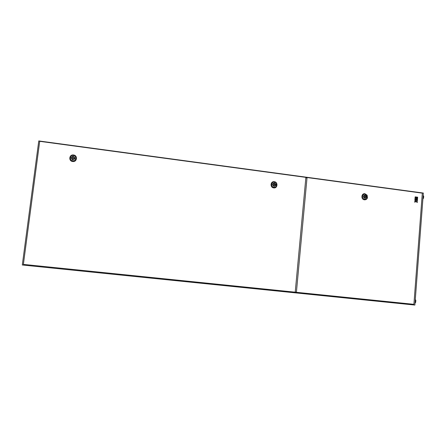 <?xml version="1.0" encoding="UTF-8"?>
<svg xmlns="http://www.w3.org/2000/svg" width="446" height="446" viewBox="0 0 446 446"><rect width="100%" height="100%" fill="white"/><g stroke="black" fill="none" stroke-linecap="round" stroke-linejoin="round"><path stroke-width="0.67" d="M38.774 140.936L22.3 264.991L414.88 305.064L423.343 193.057L38.774 140.936M415.298 299.517L415.839 300.292L415.248 300.23M415.839 300.292L415.683 302.366L415.092 302.304M415.683 302.366L415.036 303.012M423.154 195.571L423.7 196.112L423.12 196.034M423.7 196.112L423.549 198.124L422.97 198.046M423.549 198.124L422.897 198.961M305.889 177.374L39.705 141.321L23.382 264.389L295.219 292.186L305.889 177.374M274.463 183.083L274.011 183.089C272.372 184.153 272.422 185.185 274.162 186.183L274.597 186.177C276.247 185.118 276.197 184.087 274.463 183.083M274.323 181.706C270.432 181.031 269.791 187.532 273.716 187.894C277.607 188.552 278.237 182.074 274.323 181.706M273.916 183.73L273.755 185.408L275.26 184.755L273.916 183.73L273.51 183.964M274.853 184.99L275.26 184.755M273.348 185.636L273.755 185.408M73.222 156.39L72.168 156.579C70.881 157.873 71.092 158.899 72.809 159.657L73.835 159.484C75.151 158.196 74.95 157.165 73.222 156.39M73.534 154.996C69.191 154.255 68.316 161.101 72.704 161.513C77.046 162.244 77.911 155.42 73.534 154.996M72.598 157.07L72.369 158.837L74.081 158.163L72.598 157.07M74.22 158.486L74.081 158.163M72.52 159.161L72.369 158.837M365.28 195.125L364.945 195.119C363.312 196.117 363.339 197.126 365.023 198.152L365.352 198.158C366.991 197.165 366.963 196.156 365.28 195.125M364.951 193.759C361.26 193.118 360.719 199.457 364.443 199.802C365.926 199.886 366.93 199.217 367.465 197.79L367.114 195.197L364.951 193.759M364.772 195.761L364.633 197.4L366.055 196.758L364.772 195.761L364.137 195.956M364.042 197.578L364.633 197.4M415.064 197.818L414.936 199.462L415.655 199.546L415.728 198.615L415.834 199.585L416.553 199.663L416.681 198.018L415.064 197.818M416.876 197.818L417.595 197.901L417.651 197.182L416.977 197.093L416.876 197.818L417.595 197.901M422.317 193.146L307.049 177.53L296.4 292.308L413.899 304.323L422.317 193.146M415.081 197.578L416.698 197.779L416.754 197.065L415.181 196.853L415.081 197.578L415.181 196.853M416.731 199.702L417.45 199.786L417.579 198.135L416.904 198.046L416.731 199.702L417.45 199.786M417.239 202.551L417.305 201.67L416.48 200.616L417.378 200.739L417.434 200.02L414.919 199.702L414.864 200.421L415.744 200.778L414.791 201.352L414.724 202.233L416.079 201.436L417.239 202.551L416.04 201.458M416.48 200.633L417.378 200.739M296.4 292.308L295.403 292.18L295.308 291.238M305.817 178.16L307.049 177.53M415.126 197.567L416.698 197.779M416.977 197.093L416.921 197.807M416.904 198.046L416.776 199.691M415.109 197.807L414.936 199.462M414.981 199.451L415.655 199.546M415.951 198.643L415.834 199.585M415.878 199.574L416.553 199.663M414.964 199.691L414.864 200.421M414.908 200.41L415.761 200.538M415.789 200.767L414.791 201.352M414.836 201.341L414.769 202.222M274.457 182.119C277.713 182.425 277.195 187.816 273.955 187.264C270.689 186.963 271.224 181.561 274.457 182.119M274.134 186.411C276.503 185.525 276.615 184.332 274.485 182.849C272.116 183.741 272.004 184.928 274.134 186.411M73.4 155.398C77.041 155.749 76.322 161.424 72.709 160.816C69.058 160.471 69.782 154.784 73.4 155.398M72.776 159.902C75.446 158.982 75.608 157.733 73.255 156.15C70.579 157.064 70.423 158.319 72.776 159.902M365.202 194.177L367.002 195.37L367.292 197.528C366.846 198.715 366.01 199.273 364.778 199.2C361.684 198.916 362.13 193.642 365.202 194.177M365.006 198.381C367.236 197.5 367.337 196.34 365.302 194.902C363.066 195.777 362.966 196.937 365.006 198.381M273.604 183.328L274.011 183.089M72.313 156.908L72.168 156.579M367.114 195.197L367.465 197.79M364.449 195.276L364.945 195.119"/></g></svg>
